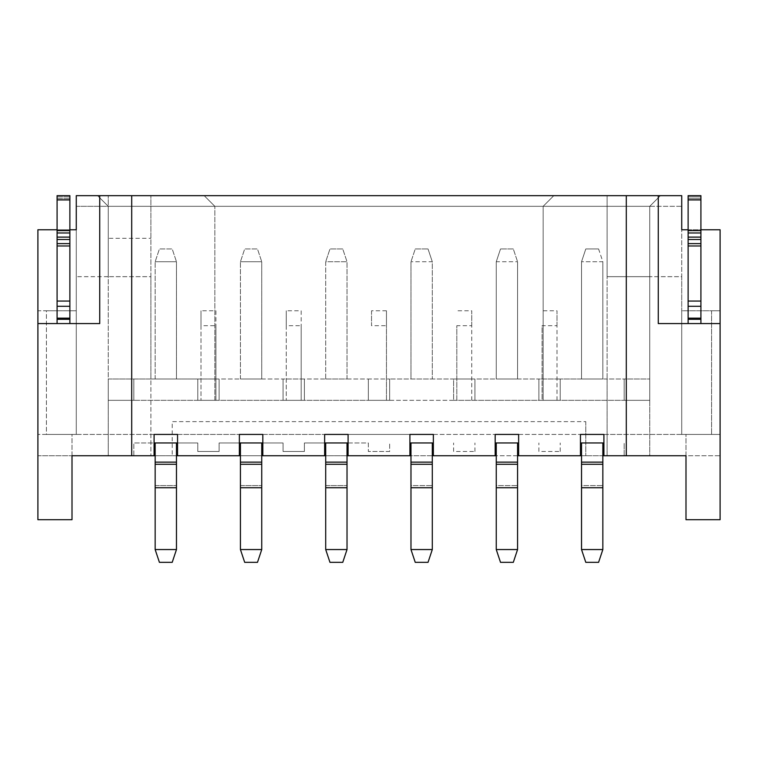 <?xml version="1.0" encoding="UTF-8"?>
<svg xmlns="http://www.w3.org/2000/svg" width="758" height="758" viewBox="0 0 758 758"><rect width="100%" height="100%" fill="white"/><g stroke="black" fill="none" stroke-linecap="round" stroke-linejoin="round"><path stroke-width="0.57" stroke-dasharray="3.79 2.84" d="M415.242 562.341L428.033 562.341L432.297 549.55L432.297 442.956L410.978 442.956L410.978 485.594L432.297 485.594L410.978 485.594L410.978 549.55L415.242 562.341M410.978 549.55L432.297 549.55M500.517 562.341L513.308 562.341L517.572 549.55L517.572 442.956L496.253 442.956L496.253 485.594L517.572 485.594L496.253 485.594L496.253 549.55L500.517 562.341M496.253 549.55L517.572 549.55M585.792 562.341L598.583 562.341L602.847 549.55L602.847 442.956L581.528 442.956L581.528 485.594L602.847 485.594L581.528 485.594L581.528 549.55L585.792 562.341M581.528 549.55L602.847 549.55M410.978 464.275L432.297 464.275M496.253 464.275L517.572 464.275M581.528 464.275L602.847 464.275M711.572 310.78L711.572 434.429L711.572 310.78L681.726 310.78L681.726 434.429L720.1 434.429L720.1 310.78L711.572 310.78M513.308 248.956L500.517 248.956L513.308 248.956L517.572 261.747L513.308 248.956M415.242 248.956L428.033 248.956L415.242 248.956L410.978 261.747L415.242 248.956M598.583 248.956L585.792 248.956L581.528 261.747L581.528 379L602.847 379L602.847 261.747L598.583 248.956L585.792 248.956L581.528 261.747L581.528 379L602.847 379L602.847 261.747L581.528 261.747L602.847 261.747L598.583 248.956M688.122 229.769L688.122 195.659L700.913 195.659L688.122 195.659L688.122 199.923L700.913 199.923L700.913 195.659L700.913 199.923L688.122 199.923L688.122 195.659L700.913 195.659L700.913 196.909L688.122 196.909L700.913 196.909L700.913 198.672L688.122 198.672L700.913 198.672L700.913 319.308L688.122 319.308L688.122 229.769L700.913 229.769M688.122 319.308L688.122 323.571L700.913 323.571L700.913 319.308M432.297 442.956L410.978 442.956M517.572 442.956L496.253 442.956M602.847 442.956L581.528 442.956M700.913 323.571L720.1 323.571M681.726 206.318L681.726 195.659L76.274 195.659L76.274 229.769L37.9 229.769L76.274 229.769L76.274 434.429L37.9 434.429L46.428 434.429L46.428 310.78L37.9 310.78L37.9 434.429L37.9 229.769L37.9 310.78L76.274 310.78L46.428 310.78L46.428 434.429L76.274 434.429L76.274 229.769L37.9 229.769L37.9 455.748L607.111 455.748L607.111 276.67L649.748 276.67L649.748 206.318L108.252 206.318L108.252 400.319L389.659 400.319L389.659 379L389.659 400.319L453.616 400.319L453.616 379L453.616 400.319L538.891 400.319L538.891 379L538.891 400.319L560.209 400.319L538.891 400.319L560.209 400.319L560.209 379L607.111 379L607.111 455.748L649.748 455.748L649.748 276.67L681.726 276.67L681.726 434.429L720.1 434.429L720.1 229.769L681.726 229.769L681.726 310.78L720.1 310.78L720.1 229.769L681.726 229.769L681.726 206.318L607.111 206.318L607.111 276.67L649.748 276.67L649.748 206.318L649.748 276.67L681.726 276.67L681.726 195.659L681.726 206.318L649.748 206.318L660.408 195.659L649.748 206.318L649.748 400.319L624.166 400.319L649.748 400.319L649.748 379L607.111 379L607.111 195.659L607.111 206.318L543.154 206.318L553.814 195.659L543.154 206.318L543.154 400.319L543.154 206.318L150.889 206.318L150.889 379L197.791 379L108.252 379L108.252 400.319L386.457 400.319L386.466 325.703M496.253 261.747L500.517 248.956L496.253 261.747L517.572 261.747L496.253 261.747L496.253 379L517.572 379L517.572 261.747L517.572 379L496.253 379L496.253 261.747M432.297 261.747L428.033 248.956L432.297 261.747L410.978 261.747L432.297 261.747L432.297 379L432.297 261.747M658.276 195.659L658.276 323.571L688.122 323.571M603.908 455.748L685.99 455.748L685.99 519.704L720.1 519.704L720.1 455.748L685.99 455.748L685.99 434.429L603.908 434.429L603.908 455.748L685.99 455.748L685.99 434.429L603.908 434.429M518.633 455.748L580.457 455.748L580.467 434.429M433.358 434.429L495.182 434.429L433.358 434.429L433.358 455.748L495.182 455.748L495.192 434.429M348.093 434.429L348.093 455.748L409.907 455.748L409.907 434.429L348.093 434.429L409.907 434.429M518.633 434.429L580.457 434.429L518.633 434.429L518.643 455.748L580.457 455.748M348.093 442.956L368.341 442.956L368.341 451.484L389.659 451.484L389.659 442.956L389.659 451.484L368.341 451.484L368.341 442.956L304.384 442.956L304.384 451.484L304.384 442.956L324.642 442.956M433.358 442.956L409.907 442.956M453.616 451.484L453.616 442.956L453.616 451.484L474.934 451.484L453.616 451.484M474.934 451.484L474.934 442.956L474.934 451.484M518.633 442.956L495.182 442.956M538.891 451.484L538.891 442.956L538.891 451.484L560.209 451.484L538.891 451.484M560.209 451.484L560.209 442.956L560.209 451.484M603.908 442.956L580.457 442.956M585.792 421.637L585.792 455.748L585.792 421.637L172.208 421.637L172.208 455.748L172.208 421.637L585.792 421.637M624.166 455.748L624.166 442.956L624.166 455.748M581.528 455.748L602.847 455.748M557.007 400.319L557.007 325.703L542.084 325.703L542.084 400.319L649.748 400.319L649.748 379L624.166 379L624.166 400.319L624.166 379L560.209 379L560.209 400.319L560.209 379L560.209 400.319L624.166 400.319L624.166 379L624.166 400.319L649.748 400.319L649.748 455.748L720.1 455.748L720.1 229.769L681.726 229.769M76.274 206.318L108.252 206.318L97.593 195.659L660.408 195.659L649.748 206.318L660.408 195.659L204.186 195.659L214.846 206.318L204.186 195.659L76.274 195.659L97.593 195.659L108.252 206.318L97.593 195.659L108.252 206.318L150.889 206.318L150.889 195.659L150.889 276.67L108.252 276.67L150.889 276.67L150.889 455.748L150.889 379L108.252 379L108.252 400.319L133.834 400.319L133.834 379L133.834 400.319L108.252 400.319L108.252 455.748L108.252 276.67L76.274 276.67L108.252 276.67L108.252 206.318L108.252 276.67L108.252 206.318L76.274 206.318L76.274 195.659L76.274 229.769M410.978 379L432.297 379L410.978 379L410.978 261.747L410.978 379M389.659 400.319L389.659 379L197.791 379L197.791 400.319L214.846 400.319L214.846 206.318L214.846 400.319L219.109 400.319L219.109 379L197.791 379L197.791 400.319L219.109 400.319L219.109 379L219.109 400.319L219.109 379L283.066 379L283.066 400.319L283.066 379L283.066 400.319L304.384 400.319L283.066 400.319L283.066 379L304.384 379L304.384 400.319L304.384 379L304.384 400.319L304.384 379L368.341 379L368.341 400.319L368.341 379L368.341 400.319L389.659 400.319L389.659 379L368.341 379L368.341 400.319L389.659 400.319M474.934 379L389.659 379L453.616 379L453.616 400.319L453.616 379L474.934 379L474.934 400.319L474.934 379L538.891 379L474.934 379L474.934 400.319L474.934 379M560.209 379L538.891 379L538.891 400.319L538.891 379L560.209 379M471.732 400.319L471.732 325.703L456.809 325.703L456.809 400.319L542.084 400.319L542.084 325.703M386.457 310.78L371.543 310.78L371.543 325.703L386.457 325.703L386.457 310.78L386.457 400.319L456.809 400.319L456.809 325.703M471.741 400.319L471.732 310.78L456.809 310.78M471.732 325.703L471.741 310.78M557.016 400.319L557.007 310.78L542.084 310.78M557.007 325.703L557.016 310.78M626.298 455.748L626.298 195.659M371.543 310.78L371.543 325.703M301.191 310.78L301.191 400.319L301.191 325.703L286.268 325.703L286.268 400.319L286.268 310.78L301.191 310.78L301.191 325.703M215.916 310.78L215.916 400.319L215.916 325.703L200.993 325.703L200.993 400.319L200.993 310.78L215.916 310.78L215.916 325.703M155.153 379L176.472 379L176.472 261.747L172.208 248.956L159.417 248.956L155.153 261.747L159.417 248.956L172.208 248.956L176.472 261.747L155.153 261.747L176.472 261.747L176.472 379L155.153 379L155.153 261.747L155.153 379M240.428 379L261.747 379L261.747 261.747L257.483 248.956L244.692 248.956L240.428 261.747L244.692 248.956L257.483 248.956L261.747 261.747L240.428 261.747L261.747 261.747L261.747 379L240.428 379L240.428 261.747L240.428 379M325.703 379L347.022 379L347.022 261.747L325.703 261.747L325.703 379L347.022 379L347.022 261.747L325.703 261.747L329.967 248.956L325.703 261.747L325.703 379M108.252 238.296L108.252 195.659L108.252 238.296L150.889 238.296L108.252 238.296M150.889 238.296L150.889 195.659L150.889 238.296M517.572 455.748L496.253 455.748M495.182 455.748L433.358 455.748M432.297 455.748L410.978 455.748M409.917 455.748L348.083 455.748M347.022 455.748L325.703 455.748M262.818 455.748L324.642 455.748L262.818 455.748L262.818 434.429L324.642 434.429L262.818 434.429M261.747 455.748L240.428 455.748M177.543 455.748L239.367 455.748L177.543 455.748L177.543 434.429L239.367 434.429L177.543 434.429M176.472 455.748L155.153 455.748M177.543 442.956L197.791 442.956L197.791 451.484L219.109 451.484L197.791 451.484L197.791 442.956L133.834 442.956L133.834 455.748L154.092 455.748L154.092 434.429L72.01 434.429L72.01 455.748L133.834 455.748L133.834 442.956L154.092 442.956M154.092 455.748L37.9 455.748L37.9 519.704L72.01 519.704L72.01 434.429L154.092 434.429M262.818 442.956L283.066 442.956L283.066 451.484L304.384 451.484L283.066 451.484L283.066 442.956L219.109 442.956L219.109 451.484L219.109 442.956L239.367 442.956M131.703 455.748L131.703 195.659M200.993 325.703L200.993 310.78M286.268 325.703L286.268 310.78M347.022 549.55L342.758 562.341L329.967 562.341L325.703 549.55L347.022 549.55L347.022 442.956L325.703 442.956L325.703 485.594L347.022 485.594L325.703 485.594L325.703 549.55M325.703 464.275L347.022 464.275M347.022 442.956L325.703 442.956M261.747 549.55L257.483 562.341L244.692 562.341L240.428 549.55L261.747 549.55L261.747 442.956L240.428 442.956L240.428 485.594L261.747 485.594L240.428 485.594L240.428 549.55M240.428 464.275L261.747 464.275M261.747 442.956L240.428 442.956M176.472 549.55L172.208 562.341L159.417 562.341L155.153 549.55L176.472 549.55L176.472 442.956L155.153 442.956L155.153 485.594L176.472 485.594L155.153 485.594L155.153 549.55M155.153 464.275L176.472 464.275M176.472 442.956L155.153 442.956M69.878 319.308L57.087 319.308L57.087 323.571L69.878 323.571L69.878 199.923L57.087 199.923L57.087 195.659L57.087 199.923L57.087 195.659L69.878 195.659L57.087 195.659L69.878 195.659L69.878 199.923L69.878 196.909L69.878 199.923L57.087 199.923L69.878 199.923M37.9 323.571L57.087 323.571M57.087 319.308L57.087 199.923M133.834 379L133.834 400.319L133.834 379M197.791 379L197.791 400.319L197.791 379M239.367 455.748L239.367 434.429M324.642 455.748L324.642 434.429M342.758 248.956L329.967 248.956L342.758 248.956L347.022 261.747L342.758 248.956M69.878 323.571L99.724 323.571L99.724 195.659M57.087 229.769L69.878 229.769M432.297 487.726L410.978 487.726M432.297 462.143L410.978 462.143M517.572 487.726L496.253 487.726M517.572 462.143L496.253 462.143M602.847 487.726L581.528 487.726M602.847 462.143L581.528 462.143M688.122 199.923L700.913 199.923M347.022 462.143L325.703 462.143M347.022 487.726L325.703 487.726M261.747 462.143L240.428 462.143M261.747 487.726L240.428 487.726M176.472 462.143L155.153 462.143M176.472 487.726L155.153 487.726M57.087 196.909L69.878 196.909L57.087 196.909M57.087 198.672L69.878 198.672L57.087 198.672"/><path stroke-width="1.14" d="M410.978 549.55L415.242 562.341L428.033 562.341L432.297 549.55L410.978 549.55L410.978 464.275L432.297 464.275L432.297 487.726L410.978 487.726M496.253 549.55L500.517 562.341L513.308 562.341L517.572 549.55L496.253 549.55L496.253 464.275L517.572 464.275L517.572 487.726L496.253 487.726M581.528 549.55L585.792 562.341L598.583 562.341L602.847 549.55L581.528 549.55L581.528 464.275L602.847 464.275L602.847 487.726L581.528 487.726M410.978 442.956L410.978 464.275M432.297 442.956L432.297 464.275M432.297 549.55L432.297 487.726M496.253 442.956L496.253 464.275M517.572 442.956L517.572 464.275M517.572 549.55L517.572 487.726M581.528 442.956L581.528 464.275M602.847 442.956L602.847 464.275M602.847 549.55L602.847 487.726M688.122 199.923L688.122 195.659L700.913 195.659L700.913 199.923L688.122 199.923L688.122 323.571M688.122 230.612L700.913 230.612L700.913 199.923M700.913 230.612L700.913 245.98L688.122 245.98M688.122 301.059L700.913 301.059L700.913 245.98M700.913 301.059L700.913 319.308L688.122 319.308M700.913 319.308L700.913 323.571M700.913 229.769L720.1 229.769L720.1 519.704L685.99 519.704L685.99 455.748L603.908 455.748L603.908 434.429L580.457 434.429L580.457 455.748L518.633 455.748M720.1 323.571L658.276 323.571L658.276 195.659L681.726 195.659L681.726 229.769L681.726 206.318M681.726 229.769L688.122 229.769M433.358 434.429L409.907 434.429L433.358 434.429L433.358 455.748L495.182 455.748L495.182 434.429L518.633 434.429L518.643 455.748L517.572 455.748M409.907 434.429L409.917 455.748L410.978 455.748M409.907 442.956L433.358 442.956M495.182 442.956L518.633 442.956M580.457 442.956L603.908 442.956M602.847 455.748L603.908 455.748M658.276 195.659L626.298 195.659L626.298 455.748M76.274 206.318L76.274 229.769L76.274 195.659L626.298 195.659M581.528 455.748L580.457 455.748M496.253 455.748L495.182 455.748M433.358 455.748L432.297 455.748M348.093 434.429L324.642 434.429L348.093 434.429L348.083 455.748L347.022 455.748M325.703 455.748L261.747 455.748M240.428 455.748L176.472 455.748M131.703 195.659L131.703 455.748L155.153 455.748M518.633 434.429L495.182 434.429M262.818 434.429L239.367 434.429L262.818 434.429L262.818 455.748M177.543 434.429L154.092 434.429L177.543 434.429L177.543 455.748M154.092 442.956L177.543 442.956M239.367 442.956L262.818 442.956M324.642 442.956L348.093 442.956M580.457 434.429L603.908 434.429M154.092 434.429L154.092 455.748M239.367 434.429L239.367 455.748M324.642 434.429L324.642 455.748M348.093 455.748L409.907 455.748M329.967 562.341L342.758 562.341L347.022 549.55L325.703 549.55L329.967 562.341M347.022 549.55L347.022 487.726L325.703 487.726L325.703 549.55M325.703 442.956L325.703 464.275L347.022 464.275L347.022 487.726M325.703 464.275L325.703 487.726M347.022 442.956L347.022 464.275M244.692 562.341L257.483 562.341L261.747 549.55L240.428 549.55L244.692 562.341M261.747 549.55L261.747 487.726L240.428 487.726L240.428 549.55M240.428 442.956L240.428 464.275L261.747 464.275L261.747 487.726M240.428 464.275L240.428 487.726M261.747 442.956L261.747 464.275M159.417 562.341L172.208 562.341L176.472 549.55L155.153 549.55L159.417 562.341M176.472 549.55L176.472 487.726L155.153 487.726L155.153 549.55M155.153 442.956L155.153 464.275L176.472 464.275L176.472 487.726M155.153 464.275L155.153 487.726M176.472 442.956L176.472 464.275M57.087 230.612L69.878 230.612L69.878 195.659L57.087 195.659L57.087 323.571M69.878 319.308L57.087 319.308M57.087 229.769L37.9 229.769L37.9 519.704L72.01 519.704L72.01 455.748L131.703 455.748M99.724 195.659L99.724 323.571L37.9 323.571M57.087 301.059L69.878 301.059L69.878 323.571M69.878 301.059L69.878 245.98L57.087 245.98M69.878 230.612L69.878 245.98M69.878 229.769L76.274 229.769M432.297 462.143L410.978 462.143M517.572 462.143L496.253 462.143M602.847 462.143L581.528 462.143M700.913 232.971L688.122 232.971M700.913 237.112L688.122 237.112M688.122 239.481L700.913 239.481M688.122 243.621L700.913 243.621M700.913 306.298L688.122 306.298M688.122 318.152L700.913 318.152M347.022 462.143L325.703 462.143M261.747 462.143L240.428 462.143M176.472 462.143L155.153 462.143M57.087 318.152L69.878 318.152M69.878 306.298L57.087 306.298M57.087 243.621L69.878 243.621M57.087 239.481L69.878 239.481M69.878 237.112L57.087 237.112M69.878 232.971L57.087 232.971M69.878 199.923L57.087 199.923"/></g></svg>
